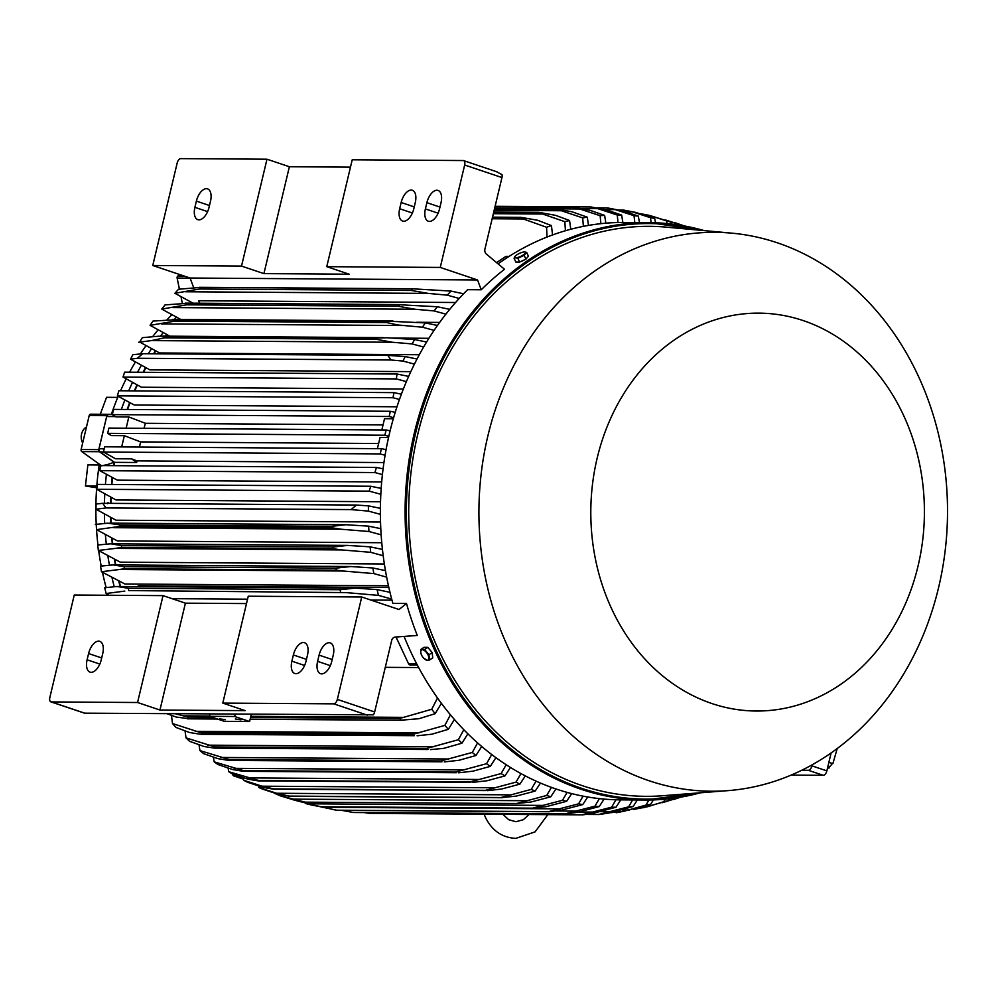 <?xml version="1.0" encoding="UTF-8"?>
<svg xmlns="http://www.w3.org/2000/svg" width="997" height="997" viewBox="0 0 997 997"><rect width="100%" height="100%" fill="white"/><g stroke="black" fill="none" stroke-linecap="round" stroke-linejoin="round"><path stroke-width="1.5" d="M166.574 334.631A262.336 219.938 90.4 0 0 165.44 336.151M155.283 350.969A262.336 219.938 90.4 0 0 153.526 353.785M145.425 367.806A262.336 219.938 90.4 0 0 143.057 372.305M136.888 385.091A262.336 219.938 90.4 0 0 134.346 390.861M129.585 402.8A262.336 219.938 90.4 0 0 127.167 409.493M112.337 414.353L108.374 414.316A1.857 1.558 -89.6 0 1 108.374 414.316L90.727 414.191A1.857 1.558 90.4 0 0 89.207 415.537L81.118 449.51A1.857 1.558 90.4 0 0 81.804 451.604L101.283 465.574M113.608 465.661A262.336 219.938 90.4 0 1 114.119 462.234L99.463 451.716A1.857 1.558 -89.6 0 1 98.765 449.622L106.853 415.662A1.857 1.558 -89.6 0 1 108.361 414.316L90.715 414.191M112.125 477.713A262.336 219.938 90.4 0 0 111.502 484.492M110.717 497.453A262.336 219.938 90.4 0 0 110.53 503.373M110.567 517.642A262.336 219.938 90.4 0 0 110.754 523.126M111.776 538.293A262.336 219.938 90.4 0 0 112.325 543.814M114.443 559.467A262.336 219.938 90.4 0 0 115.378 564.925M118.78 581.214A262.336 219.938 90.4 0 0 120.089 586.523M120.5 586.523A261.875 219.552 -89.6 0 1 119.229 581.425M115.777 564.925A261.875 219.552 -89.6 0 1 114.879 559.666M112.711 543.814A261.875 219.552 -89.6 0 1 112.175 538.492M111.141 523.126A261.875 219.552 -89.6 0 1 110.966 517.829M110.929 503.373A261.875 219.552 -89.6 0 1 111.091 497.64M111.888 484.492A261.875 219.552 -89.6 0 1 112.499 477.887M113.994 465.661A261.875 219.552 -89.6 0 1 114.493 462.346L100.049 451.915L103.501 451.94M109.184 414.515L108.96 414.503A2.779 2.33 90.4 0 0 106.691 416.534L99.002 448.775A2.779 2.33 90.4 0 0 100.049 451.915M127.591 409.493A261.875 219.552 -89.6 0 1 129.934 402.975M134.782 390.874A261.875 219.552 -89.6 0 1 137.25 385.266M143.518 372.305A261.875 219.552 -89.6 0 1 145.786 367.98M153.999 353.785A261.875 219.552 -89.6 0 1 155.657 351.156M165.951 336.163A261.875 219.552 -89.6 0 1 166.96 334.818M682.534 225.621L682.509 225.447A296.109 248.253 -89.6 0 1 683.668 225.821M682.509 225.447L665.709 220.013M674.545 222.543L684.378 225.945M112.275 414.627L113.646 409.393L390.288 411.275L389.179 416.509L112.275 414.627L115.876 416.883L128.812 416.97L145.412 423.301L383.047 424.921M381.851 429.931L384.518 418.703L393.304 418.765M393.603 417.718L389.179 416.509M145.412 423.301A261.875 219.552 90.4 0 0 143.979 428.311M126.133 428.199L128.812 416.97M386.126 429.969L384.879 435.228L107.651 433.346L108.897 428.074L386.126 429.969L390.114 430.804M107.651 433.346L111.29 435.602L124.351 435.689L140.589 441.895L378.611 443.515M388.818 436.312L384.879 435.228M377.389 448.662L380.069 437.434L388.543 437.484M140.589 441.895A261.875 219.552 90.4 0 0 139.48 447.042M121.684 446.918L124.351 435.689M381.502 448.687L380.131 453.909L103.489 452.027L104.598 446.806L381.502 448.687L386.063 449.647M103.489 452.027L115.515 458.757L131.654 458.869L136.938 460.888L383.932 462.558M385.079 455.255L380.131 453.909M136.938 460.888A261.875 219.552 90.4 0 0 136.689 462.496L131.654 458.869M390.288 411.275L395.211 412.309M136.689 462.496L114.493 462.346M124.463 568.739L119.441 569.499L343.304 571.019L336.288 570.172L124.463 568.739A303.973 254.858 90.4 0 1 124.127 566.682L113.11 564.913L100.523 566.122A296.109 248.253 90.4 0 0 101.482 571.73L124.887 583.993L388.456 585.787M121.597 547.353L115.627 548.375L341.697 549.92L333.434 548.786L121.597 547.353A303.973 254.858 90.4 0 1 121.422 545.571L110.792 543.801L97.768 544.998A296.109 248.253 90.4 0 0 98.354 550.456L120.325 562.171L384.356 563.966M96.31 524.31A296.109 248.253 90.4 0 0 96.572 529.644L117.459 540.935L381.776 542.729M102.778 503.311L356.452 505.043L351.056 509.592L105.981 507.934L102.778 503.311L96.073 504.021A296.109 248.253 90.4 0 0 96.024 509.243L116.076 520.222L380.53 522.017M96.697 489.278L97.457 484.392L370.747 486.249L369.177 491.135L96.697 489.278L116.051 499.971L380.53 501.765M99.812 470.671L100.759 465.574L376.405 467.456L374.922 472.553L99.812 470.671L117.31 480.155L381.689 481.962M137.374 586.635L138.433 585.775L388.842 587.482M128.763 590.573L346.183 592.604L128.763 590.573A303.973 254.858 90.4 0 1 128.239 588.267L116.873 586.498L104.735 587.744A296.109 248.253 90.4 0 0 106.118 593.514L108.885 595.259M124.799 591.096L106.118 593.514M128.239 588.267L340.077 589.713L355.206 588.118L377.09 589.588L389.977 592.33M340.588 592.006A303.973 254.858 -89.6 0 1 340.077 589.713M391.709 599.085L378.461 595.371A296.109 248.253 -89.6 0 1 377.09 589.588M378.461 595.371L346.183 592.604M105.981 507.934L96.024 509.243M356.452 505.043L368.429 505.878L380.405 508.333M380.393 514.34L368.379 511.1A296.109 248.253 -89.6 0 1 368.429 505.878M368.379 511.1L351.056 509.592M107.813 523.188L119.989 524.883A303.973 254.858 90.4 0 0 120.051 526.379L96.572 529.644M95.288 524.434L107.988 523.176M119.989 524.883L331.814 526.329L345.785 524.721L368.666 526.154L380.792 528.672M113.197 527.687L341.273 529.245L331.876 527.812L120.051 526.379M331.876 527.812A303.973 254.858 -89.6 0 1 331.814 526.329M381.153 534.816L368.927 531.501A296.109 248.253 -89.6 0 1 368.666 526.154M368.927 531.501L341.273 529.245M115.64 548.375L98.354 550.456M121.422 545.571L333.247 547.017L347.641 545.409L370.111 546.842L382.437 549.409M333.434 548.786A303.973 254.858 -89.6 0 1 333.247 547.017M383.197 555.74L370.71 552.313A296.109 248.253 -89.6 0 1 370.111 546.842M370.71 552.313L341.697 549.92M119.453 569.499L101.482 571.73M124.127 566.682L335.964 568.128L350.745 566.533L372.878 567.978L385.453 570.62M336.288 570.172A303.973 254.858 -89.6 0 1 335.964 568.128M386.649 577.138L373.838 573.587A296.109 248.253 -89.6 0 1 372.878 567.978M373.838 573.587L343.304 571.019M172.07 598.674L247.543 599.185M370.784 600.032L391.995 600.169M380.829 494.263L369.177 491.135M370.747 486.249L381.178 488.405M382.412 474.572L374.922 472.553M376.405 467.456L383.085 468.839M222.792 703.097L333.746 703.845A4.624 2.43 108.6 0 0 337.335 699.408L361.737 596.991L248.253 596.218L222.792 703.097L245.175 710.624L159.944 710.038L137.561 702.511L51.308 701.925A4.624 2.43 108.6 0 1 50.897 701.863A4.624 2.43 108.6 0 1 49.85 697.451L74.252 595.035L163.022 595.633L185.405 603.16L246.496 603.571M137.561 702.511L163.022 595.633M101.233 659.889A12.961 6.805 108.6 0 1 90.042 672.128A12.961 6.805 108.6 0 1 87.113 659.79L88.596 653.558A12.961 6.805 108.6 0 1 99.787 641.333A12.961 6.805 108.6 0 1 102.716 653.658L101.233 659.889M159.944 710.038L185.405 603.16M84.72 713.167L373.364 714.837A4.624 2.43 -71.4 0 0 374.648 711.958L391.684 640.448A4.624 3.876 90.4 0 1 395.173 637.083L417.294 635.45A288.706 242.047 -89.6 0 1 406.502 603.484L392.88 603.397A288.706 242.047 90.4 0 1 389.615 432.872A288.706 242.047 90.4 0 1 467.618 289.678L481.239 289.778A288.706 242.047 -89.6 0 1 504.519 269.277L486.411 254.098A4.624 3.876 90.4 0 1 484.928 249.063L501.952 177.553A4.624 2.43 -71.4 0 0 502.039 174.674L496.768 171.833M307.487 655.054L306.004 661.285A12.961 6.805 108.6 0 1 294.813 673.511A12.961 6.805 108.6 0 1 291.884 661.185L293.367 654.954A12.961 6.805 108.6 0 1 304.559 642.716A12.961 6.805 108.6 0 1 307.487 655.054M333.21 655.228L331.727 661.46A12.961 6.805 108.6 0 1 320.536 673.685A12.961 6.805 108.6 0 1 317.607 661.36L319.09 655.129A12.961 6.805 108.6 0 1 330.281 642.903A12.961 6.805 108.6 0 1 333.21 655.228M361.737 596.991L399.049 609.528L406.502 603.484M304.845 802.062L295.212 800.379L280.207 795.78L304.845 802.062M555.94 788.951L550.768 796.802L531.089 801.987L516.67 803.507L546.717 795.444L551.453 787.381M304.808 802.149L516.67 803.507M550.768 796.802A296.109 248.253 -89.6 0 1 548.736 796.142A296.109 248.253 -89.6 0 1 546.717 795.444M291.485 799.12L527.363 800.728M274.275 793.201L280.207 795.78M232.787 774.121L232.687 774.121A1.857 1.558 90.4 0 0 233.809 775.928L243.442 779.168M99.314 464.166A254.472 213.346 90.4 0 0 97.943 544.973M98.678 550.693A254.472 213.346 90.4 0 0 101.183 566.034M102.479 572.403A254.472 213.346 90.4 0 0 106.131 587.545M99.189 464.976L87.861 464.901L85.443 485.988L96.672 487.782M85.443 485.988L96.796 486.062M171.609 314.977A254.472 213.346 90.4 0 0 167.097 319.663M157.825 330.181A254.472 213.346 90.4 0 0 152.678 336.612M145.761 345.996A254.472 213.346 90.4 0 0 140.427 353.91M135.206 362.322A254.472 213.346 90.4 0 0 129.622 372.205M126.033 379.134A254.472 213.346 90.4 0 0 120.562 390.774M118.145 396.395A254.472 213.346 90.4 0 0 111.39 414.341M117.733 397.392L106.567 397.317L100.261 414.253M114.119 462.234L107.726 464.477A258.173 216.449 90.4 0 0 107.564 465.624M106.38 474.722A258.173 216.449 90.4 0 0 105.42 484.455M104.76 494.375A258.173 216.449 90.4 0 0 104.448 503.323M104.411 514.477A258.173 216.449 90.4 0 0 104.685 523.437M105.42 535.077A258.173 216.449 90.4 0 0 106.305 544.075M107.913 556.189A258.173 216.449 90.4 0 0 109.421 565.137M112.063 577.911A258.173 216.449 90.4 0 0 114.219 586.647M107.726 464.477L101.644 465.836M82.664 442.967A11.104 9.309 -89.6 0 1 81.567 433.969A11.104 9.309 -89.6 0 1 86.477 426.99M176.295 317.345A258.173 216.449 90.4 0 0 174.388 319.426M162.997 332.898A258.173 216.449 90.4 0 0 160.505 336.126M151.345 349.025A258.173 216.449 90.4 0 0 148.266 353.748M141.163 365.662A258.173 216.449 90.4 0 0 137.561 372.267M132.327 382.773A258.173 216.449 90.4 0 0 128.675 390.824M124.75 400.32A258.173 216.449 90.4 0 0 121.36 409.455M179.946 274.624L177.89 275.995A1.857 1.558 90.4 0 0 177.13 278.076L179.41 289.093M181.068 297.118L182.339 303.225M107.153 503.697L107.988 502.662L108.648 503.36M107.364 503.348A3.141 1.72 90.9 0 1 108.162 502.712M191.935 302.677L190.95 303.163M704.343 230.643A288.706 242.047 90.4 0 0 649.109 222.63L624.396 222.468A288.706 242.047 90.4 0 0 498.051 263.856M393.965 392.631L393.017 397.728L117.372 395.859L118.855 390.762L393.965 392.631L401.38 394.176M399.461 399.473L393.017 397.728M397.08 374.025L396.32 378.91L123.03 377.053L124.6 372.168L397.08 374.025L408.645 376.405M406.39 381.614L396.32 378.91M414.428 364.117L402.925 361.051A296.109 248.253 -89.6 0 1 405.193 356.565L417.033 359.02M402.925 361.051L390.998 359.992L137.324 358.272L142.721 353.711L387.796 355.381L405.193 356.565M387.796 355.381L390.998 359.992M137.324 358.272L130.57 359.194L149.849 369.862L410.801 371.644M142.721 353.711L132.838 354.72A296.109 248.253 90.4 0 0 130.57 359.194M423.638 347.031L412.085 343.915A296.109 248.253 -89.6 0 1 414.652 339.541L426.616 342.033M412.085 343.915L392.27 342.245L376.38 339.292A303.973 254.858 -89.6 0 1 377.09 338.058L386.886 337.746L414.652 339.541M419.313 354.733L159.582 352.963L139.73 342.071A296.109 248.253 90.4 0 1 142.297 337.684L158.822 336.201L165.253 336.625A303.973 254.858 90.4 0 0 164.542 337.846L376.38 339.292M165.253 336.625L377.09 338.058M164.542 337.846L151.32 340.6L392.27 342.245M151.482 340.588L138.695 342.245M434.094 330.356L422.441 327.203A296.109 248.253 -89.6 0 1 425.358 322.916L437.471 325.458M422.441 327.203L398.04 324.997L386.724 322.567A303.973 254.858 -89.6 0 1 387.659 321.171L425.358 322.916M174.886 321.121L150.086 325.346A296.109 248.253 90.4 0 1 153.002 321.059L175.821 319.725A303.973 254.858 90.4 0 0 174.886 321.121L386.724 322.567M175.821 319.725L387.659 321.171M161.302 323.875L402.987 325.521M445.908 314.142L434.119 310.927A296.109 248.253 -89.6 0 1 437.409 306.752L449.747 309.369M434.119 310.927L414.914 309.232L398.339 306.278A303.973 254.858 -89.6 0 1 399.523 304.733L437.409 306.752M186.514 304.833L161.763 309.082A296.109 248.253 90.4 0 1 165.053 304.895L187.698 303.3A303.973 254.858 90.4 0 0 186.514 304.833L398.339 306.278M187.698 303.3L399.523 304.733M172.606 307.587L414.914 309.232M459.206 298.452L447.242 295.149A296.109 248.253 -89.6 0 1 450.956 291.074L463.58 293.791M447.242 295.149L428.199 293.405L411.362 290.451A303.973 254.858 -89.6 0 1 412.82 288.818L450.956 291.074M199.537 289.005L174.886 293.292A296.109 248.253 90.4 0 1 178.6 289.23L200.995 287.373A303.973 254.858 90.4 0 0 199.537 289.005L411.362 290.451M200.995 287.373L412.82 288.818M185.367 291.76L428.199 293.405M174.886 293.292L193.007 303.175M199.537 303.225L198.615 300.745L455.579 302.502M161.763 309.082L180.781 319.464M416.696 322.268L439.652 322.417M150.086 325.346L169.926 336.188M392.768 338.058L428.909 338.307M123.03 377.053L141.424 387.222L403.361 389.004M117.372 395.859L134.246 405.006L396.968 406.788M731.748 233.148L666.557 227.166A285.005 238.944 90.4 0 0 417.818 434.044A285.005 238.944 90.4 0 0 662.681 795.731L727.96 790.633A279.459 234.295 90.4 0 0 938.588 587.569A279.459 234.295 90.4 0 0 731.748 233.148A279.459 234.295 90.4 0 0 487.857 436.001A279.459 234.295 90.4 0 0 727.96 790.633M918.05 566.034A198.951 166.798 90.4 0 0 803.221 320.585A198.951 166.798 90.4 0 0 597.166 458.134A198.951 166.798 90.4 0 0 711.983 703.57A198.951 166.798 90.4 0 0 918.05 566.034M514.053 258.248L515.723 257.787A6.019 1.62 154.9 0 1 515.025 256.366L514.053 258.248L515.835 262.049L519.611 262.074L525.918 259.145L528.422 256.192L526.64 252.391L524.559 251.905A6.019 1.62 154.9 0 1 524.559 251.905A6.019 1.62 154.9 0 1 525.17 253.4A6.019 1.62 154.9 0 1 523.4 254.871A6.019 1.62 154.9 0 1 520.758 256.341A6.019 1.62 154.9 0 1 515.723 257.787L517.829 258.273L524.135 255.344L526.64 252.391M519.611 262.074L517.829 258.273M515.025 256.366L515.025 256.366A6.019 1.62 154.9 0 1 515.088 256.291A6.019 1.62 154.9 0 1 516.845 254.821A6.019 1.62 154.9 0 1 519.487 253.363A6.019 1.62 154.9 0 1 524.534 251.905L524.559 251.905M525.918 259.145L524.135 255.344M524.883 259.631A5.309 1.433 154.9 0 1 520.671 261.588M646.181 215.315L649.234 215.34L640.024 213.607M667.018 223.54L666.644 220.948A296.109 248.253 -89.6 0 1 670.769 221.982L671.18 223.989M666.644 220.948L649.234 215.34M649.471 215.402L670.769 221.982M812.181 764.799L811.932 765.858A4.624 2.43 108.6 0 1 808.343 770.295L801.775 770.245M791.157 775.093L823.273 775.317A4.624 2.43 -71.4 0 0 826.849 770.88L831.124 752.934M828.893 762.319L832.869 763.652A2776.034 2327.422 90.4 0 0 837.231 748.523M828.619 767.939L833.068 762.817M827.535 768.014L829.08 768.026L827.647 767.54M295.785 800.516L320.66 806.735A303.973 254.858 90.4 0 0 320.897 806.797L311.637 805.04M311.687 805.053L305.369 803.457M571.692 793.6L566.62 801.301L546.244 806.648L532.734 808.231L320.897 806.797L532.734 808.231A303.973 254.858 -89.6 0 1 532.485 808.168L562.495 800.267L567.131 792.391M320.66 806.735L532.485 808.168M306.69 803.794L543.776 805.402M566.62 801.301A296.109 248.253 -89.6 0 1 562.495 800.267M540.474 783.056L535.19 791.082L516.172 796.117L501.142 797.637A303.973 254.858 -89.6 0 1 500.905 797.538L531.227 789.4L536.062 781.112M276.555 793.251L289.08 796.092A303.973 254.858 90.4 0 0 289.317 796.192L279.073 794.509L262.847 789.225A296.109 248.253 90.4 0 1 258.871 787.543L276.605 793.263L511.174 794.858M289.317 796.192L501.142 797.637M289.08 796.092L500.905 797.538M535.19 791.082A296.109 248.253 -89.6 0 1 531.227 789.4M258.572 786.122L258.871 787.543M209.993 714.064L209.457 716.32L234.681 716.494L235.217 714.238M251.306 714.351L249.599 721.516L234.681 716.494M249.599 721.516L224.387 721.342L209.457 716.32M235.329 718.962L240.95 719.834L235.329 718.962M219.701 718.849L225.31 719.722L219.701 718.849M481.239 289.778L477.551 279.983L440.25 267.433L464.652 165.016L501.952 177.553M193.667 287.597L190.078 278.026L477.551 279.983M464.652 165.016A4.624 2.43 108.6 0 0 463.605 160.604A4.624 2.43 108.6 0 0 463.181 160.542L352.228 159.782L326.767 266.673L349.149 274.2L263.918 273.614L241.523 266.087L266.984 159.208L289.379 166.736L350.47 167.147M190.078 278.026L152.765 265.489L241.523 266.087M326.767 266.673L440.25 267.433M404.097 636.422A288.706 242.047 90.4 0 0 620.47 799.868L645.184 800.03A288.706 242.047 90.4 0 0 700.517 792.777M429.545 659.989L432.735 657.846L432.175 652.611L427.825 647.352L424.049 647.327L420.846 649.458L420.734 652.35A6.019 2.854 56.3 0 1 422.342 649.745A6.019 2.854 56.3 0 1 426.417 652.387A6.019 2.854 56.3 0 1 428.074 655.004A6.019 2.854 56.3 0 1 428.86 657.634A6.019 2.854 56.3 0 1 427.252 660.238L429.545 659.989L428.972 654.755L424.635 649.496L420.846 649.458M423.8 658.269L427.252 660.238A6.019 2.854 56.3 0 1 423.8 658.269A6.019 2.854 56.3 0 1 423.189 657.596A6.019 2.854 56.3 0 1 421.519 654.967A6.019 2.854 56.3 0 1 421.382 654.655A6.019 2.854 56.3 0 1 420.734 652.35L421.32 654.518M432.175 652.611L428.972 654.755M427.825 647.352L424.635 649.496M662.245 802.697L680.278 797.226M665.086 801.75L666.008 801.75M320.423 806.772L336.749 810.2A303.973 254.858 90.4 0 0 337.248 810.287L332.45 809.464M336.749 810.2L548.587 811.645L578.572 803.844L583.095 796.142M587.744 796.989L582.784 804.567L561.635 810.112L549.085 811.732L337.248 810.287L549.123 811.732A303.973 254.858 -89.6 0 1 548.587 811.645M582.784 804.567A296.109 248.253 -89.6 0 1 578.572 803.844M322.23 807.258L560.439 808.879M341.46 810.312L353.15 812.443A303.973 254.858 90.4 0 0 353.898 812.505L565.723 813.951A303.973 254.858 -89.6 0 1 564.975 813.876L594.947 806.162L599.371 798.622M353.15 812.443L564.975 813.876M604.095 799.096L599.234 806.561L577.251 812.343L565.723 813.951M599.234 806.561A296.109 248.253 -89.6 0 1 594.947 806.162M556.662 810.985L577.338 811.122M364.117 812.58L369.837 813.415A303.973 254.858 90.4 0 0 370.847 813.427L582.672 814.873A303.973 254.858 -89.6 0 1 581.675 814.848L611.635 807.184L615.947 799.781M369.837 813.415L581.675 814.848M620.757 799.868L616.009 807.234L593.103 813.315L582.672 814.873M616.009 807.234A296.109 248.253 -89.6 0 1 611.635 807.184M579.02 811.994L594.486 812.094M586.485 814.424L598.686 814.499L628.646 806.847L632.634 799.943M637.307 799.98L633.12 806.536L609.192 812.954L599.932 814.424A303.973 254.858 -89.6 0 1 598.686 814.499M633.12 806.536A296.109 248.253 -89.6 0 1 628.646 806.847M600.63 811.67L611.909 811.745M610.476 812.705L623.624 811.371L645.994 805.065L648.91 800.03M653.409 799.918L650.58 804.355L619.1 812.293M650.58 804.355A296.109 248.253 -89.6 0 1 645.994 805.065M622.066 809.938L629.618 809.988M633.469 809.464L647.639 806.71L663.715 801.725L665.186 799.183M669.598 798.734L668.426 800.566A296.109 248.253 -89.6 0 1 663.715 801.725M668.426 800.566L643.053 807.807M643.514 806.685L647.639 806.71M199.039 744.933L199.936 750.591A296.109 248.253 90.4 0 0 203.6 753.657L217.982 758.667L228.874 760.437L441.97 761.808A303.973 254.858 -89.6 0 1 440.948 760.96L472.291 752.448L477.588 742.89M199.936 750.591L229.111 759.515A303.973 254.858 90.4 0 0 230.145 760.362L228.874 760.437M230.145 760.362L441.97 761.808M229.111 759.515L440.948 760.96M481.713 746.479L475.955 755.502L458.932 760.3L444.276 761.907M475.955 755.502A296.109 248.253 -89.6 0 1 472.291 752.448M220.686 757.458L448.762 759.004M213.408 757.296L214.193 761.845A296.109 248.253 90.4 0 0 217.944 764.525L232.725 769.559L243.442 771.329L456.302 772.7A303.973 254.858 -89.6 0 1 455.442 772.089L486.548 763.702L491.72 754.53M214.193 761.845L243.617 770.644A303.973 254.858 90.4 0 0 244.477 771.254L243.442 771.329M244.477 771.254L456.302 772.7M243.617 770.644L455.442 772.089M495.92 757.658L490.287 766.381L472.852 771.192L458.371 772.8M490.287 766.381A296.109 248.253 -89.6 0 1 486.548 763.702M234.108 768.338L464.004 769.908M228.126 768.226L228.774 771.715A296.109 248.253 90.4 0 0 232.6 774.046L247.829 779.131L258.323 780.9L470.958 782.259A303.973 254.858 -89.6 0 1 470.285 781.86L501.13 773.56L506.189 764.724M228.774 771.715L258.46 780.414A303.973 254.858 90.4 0 0 259.12 780.825L258.323 780.9M259.12 780.825L470.958 782.259M258.46 780.414L470.285 781.86M510.464 767.441L504.956 775.903L487.047 780.751L472.777 782.358M504.956 775.903A296.109 248.253 -89.6 0 1 501.13 773.56M247.904 777.897L479.495 779.48M243.193 777.81L243.667 780.265A296.109 248.253 90.4 0 0 247.568 782.271L263.283 787.431L273.527 789.2L485.9 790.559A303.973 254.858 -89.6 0 1 485.439 790.322L516.022 782.122L520.97 773.572M262.049 786.184L273.614 788.889A303.973 254.858 90.4 0 0 274.075 789.126L273.527 789.2M243.667 780.265L262.086 786.197L495.222 787.78M274.075 789.126L485.9 790.559M273.614 788.889L485.439 790.322M525.319 775.89L519.923 784.116L501.479 789.051L487.483 790.658M519.923 784.116A296.109 248.253 -89.6 0 1 516.022 782.122M185.056 731.038L186.028 737.867A296.109 248.253 90.4 0 0 189.617 741.332L204.211 746.541L214.642 748.136L427.975 749.507A303.973 254.858 -89.6 0 1 426.803 748.398L458.383 739.724L463.817 729.704M186.028 737.867L214.978 746.952A303.973 254.858 90.4 0 0 216.15 748.062L214.642 748.136M216.15 748.062L427.975 749.507M214.978 746.952L426.803 748.398M467.867 733.792L461.972 743.189L443.715 748.361L430.505 749.607M461.972 743.189A296.109 248.253 -89.6 0 1 458.383 739.724M207.7 745.158L433.757 746.703M171.484 715.447L172.493 723.535A296.109 248.253 90.4 0 0 175.995 727.449L189.667 732.546L200.783 734.315L414.341 735.686A303.973 254.858 -89.6 0 1 413.057 734.278L444.849 725.392L450.445 714.812M172.493 723.535L201.232 732.832A303.973 254.858 90.4 0 0 202.516 734.241L200.783 734.315M202.516 734.241L414.341 735.686M201.232 732.832L413.057 734.278M454.408 719.46L448.351 729.306L431.975 734.191L417.107 735.786M448.351 729.306A296.109 248.253 -89.6 0 1 444.849 725.392M195.175 731.349L419.014 732.87M175.584 713.84L187.91 717.017A303.973 254.858 90.4 0 0 189.28 718.75L176.17 717.042L167.209 713.777M189.28 718.75L217.234 718.937M250.16 719.161L401.106 720.183A303.973 254.858 -89.6 0 1 399.747 718.451L431.751 709.266L437.521 698M187.91 717.017L212 717.179M250.571 717.441L399.747 718.451M441.397 703.321L435.153 713.69L419.002 718.7L401.106 720.183M435.153 713.69A296.109 248.253 -89.6 0 1 431.751 709.266M183.161 715.858L209.532 716.045M250.845 716.32L404.558 717.366M418.653 667.554L385.278 667.329M396.033 637.021L408.483 663.628A2.779 2.33 90.4 0 0 410.502 665.049L417.344 665.086M509.118 256.379L506.576 256.354A2.779 2.33 90.4 0 0 505.429 256.715L496.581 262.622M263.918 273.614L289.379 166.736M439.515 208.996A12.961 6.805 108.6 0 1 428.324 221.234A12.961 6.805 108.6 0 1 425.395 208.909L426.878 202.665A12.961 6.805 108.6 0 1 438.069 190.439A12.961 6.805 108.6 0 1 440.998 202.765L439.515 208.996M413.792 208.822A12.961 6.805 108.6 0 1 402.601 221.06A12.961 6.805 108.6 0 1 399.672 208.734L401.155 202.491A12.961 6.805 108.6 0 1 412.347 190.265A12.961 6.805 108.6 0 1 415.275 202.59L413.792 208.822M152.765 265.489L177.167 163.059A4.624 2.43 108.6 0 1 180.744 158.623L266.984 159.208M209.021 207.438A12.961 6.805 108.6 0 1 197.83 219.664A12.961 6.805 108.6 0 1 194.901 207.339L196.384 201.107A12.961 6.805 108.6 0 1 207.575 188.869A12.961 6.805 108.6 0 1 210.504 201.195L209.021 207.438M494.163 210.28L561.436 210.741L555.229 209.308L494.487 208.896M555.229 209.308A303.973 254.858 -89.6 0 1 556.725 209.096L571.892 211.738L587.283 217.184L588.504 225.409M494.549 208.672L556.725 209.096M583.357 226.356L582.697 217.894A296.109 248.253 -89.6 0 1 587.283 217.184M582.697 217.894L561.436 210.741M493.353 213.682L542.63 214.019L537.296 212.772L493.64 212.473M537.296 212.772A303.973 254.858 -89.6 0 1 539.016 212.373L555.591 215.34L569.561 220.524L570.758 229.26M493.739 212.074L539.016 212.373M565.424 230.743L564.85 221.683A296.109 248.253 -89.6 0 1 569.561 220.524M564.85 221.683L542.63 214.019M651.116 222.655L650.493 217.682A296.109 248.253 -89.6 0 1 654.693 218.405L635.326 212.324L623.673 210.105L619.461 210.08L632.422 211.875L626.104 211.825M650.493 217.682L632.422 211.875M605.117 209.557L615.249 209.619L607.023 207.887L596.804 207.812M607.023 207.887A303.973 254.858 -89.6 0 1 607.771 207.962L622.801 210.903L638.317 216.087L639.463 222.568M634.79 222.53L634.03 215.688A296.109 248.253 -89.6 0 1 638.317 216.087M634.03 215.688L615.249 209.619M582.323 208.535L597.714 208.647L590.074 206.965L495.11 206.317M590.074 206.965A303.973 254.858 -89.6 0 1 591.071 206.99L606.562 209.931L621.642 215.065L622.863 222.456M618.015 222.518L617.255 215.016A296.109 248.253 -89.6 0 1 621.642 215.065M617.255 215.016L597.714 208.647M494.612 208.41L579.793 208.996L572.814 207.413L494.973 206.89M572.814 207.413A303.973 254.858 -89.6 0 1 574.073 207.339L589.962 210.292L604.631 215.402L605.864 223.178M494.998 206.803L574.073 207.339M600.867 223.664L600.157 215.713A296.109 248.253 -89.6 0 1 604.631 215.402M600.157 215.713L579.793 208.996M492.53 217.147L520.908 217.334L537.744 220.3L551.428 225.596L552.575 234.943M492.144 218.754L523.288 218.966L518.976 217.957L492.381 217.782M518.976 217.957A303.973 254.858 -89.6 0 1 520.908 217.334M654.693 218.405L655.528 222.78M547.029 237.049L546.58 227.254A296.109 248.253 -89.6 0 1 551.428 225.596M546.58 227.254L523.288 218.966M106.691 416.534L115.39 416.596M99.002 448.775L104.174 448.812M88.596 653.558L101.694 657.958M87.113 659.79L99.825 664.077M51.308 701.925L84.895 713.216M333.746 703.845L367.332 715.136M337.335 699.408L374.648 711.958M293.367 654.954L306.465 659.353M291.884 661.185L304.596 665.46M319.09 655.129L332.188 659.528M317.607 661.36L330.319 665.635M237.573 775.953L233.809 775.928M99.463 451.716L81.804 451.604M98.765 449.622L81.118 449.51M106.853 415.662L89.207 415.537M190.115 278.163L177.13 278.076M184.158 276.044L177.89 275.995M704.393 230.643L649.109 222.63A288.706 242.047 90.4 0 0 414.328 433.034A288.706 242.047 90.4 0 0 645.184 800.03L700.567 792.777M699.882 230.232A287.784 241.274 90.4 0 0 415.575 433.296A287.784 241.274 90.4 0 0 696.043 793.126M811.932 765.858L826.849 770.88M808.343 770.295L823.273 775.317M416.609 663.678L408.483 663.628M508.557 256.74L505.429 256.715M401.155 202.491L414.253 206.902M399.672 208.734L412.384 213.009M426.878 202.665L439.976 207.077M425.395 208.909L438.107 213.184M196.384 201.107L209.482 205.507M194.901 207.339L207.625 211.613M547.827 814.636L535.09 831.872L515.81 838.377C502.176 837.63 492.069 830.675 485.489 817.503L484.118 814.2M502.862 814.325L508.769 819.746L515.923 821.727L523.338 819.696L529.083 814.512M108.947 414.503L112.287 414.528M116.873 586.498L355.206 588.118M109.782 523.126L345.785 524.721M110.792 543.801L347.641 545.409M113.11 564.913L350.745 566.533M50.897 701.863L84.633 713.204M161.115 336.126L383.558 337.647M172.469 319.414L392.905 320.909M185.193 303.125L403.424 304.608M199.437 287.31L415.226 288.781M289.018 796.279L502.463 797.725M673.76 799.469L680.714 797.151M619.112 812.293L616.121 812.729M187.324 718.812L217.483 719.024M250.147 719.248L404.084 720.295M463.605 160.604L497.329 171.958"/></g></svg>
